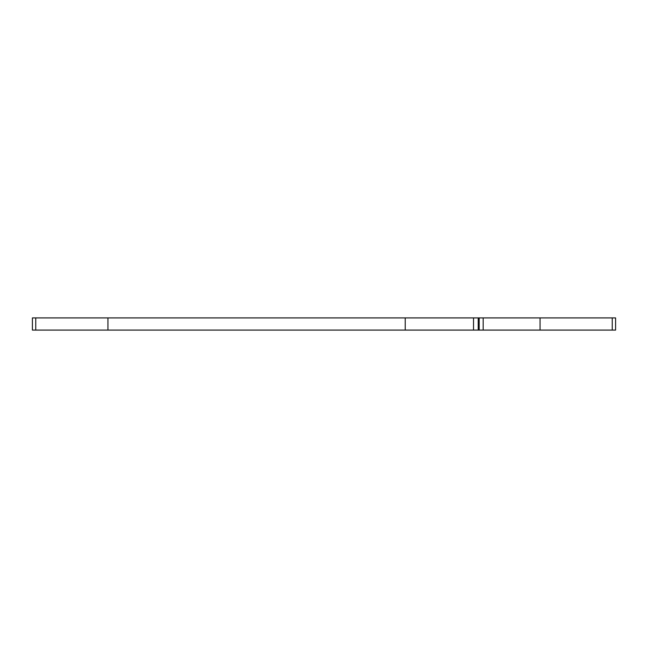 <?xml version="1.0" encoding="UTF-8"?>
<svg xmlns="http://www.w3.org/2000/svg" width="648" height="648" viewBox="0 0 648 648"><rect width="100%" height="100%" fill="white"/><g stroke="black" fill="none" stroke-linecap="round" stroke-linejoin="round"><path stroke-width="0.97" d="M107.941 317.909L615.6 317.909L615.6 330.091L32.4 330.091L32.4 317.909L107.941 317.909L107.941 330.091M405.227 317.909L405.227 330.091M540.059 317.909L540.059 330.091M35.753 330.091L35.753 317.909M473.518 317.909L473.518 330.091M478.224 330.091L478.224 317.909M479.172 317.909L479.172 330.091M483.173 330.091L483.173 317.909M612.247 317.909L612.247 330.091"/></g></svg>
